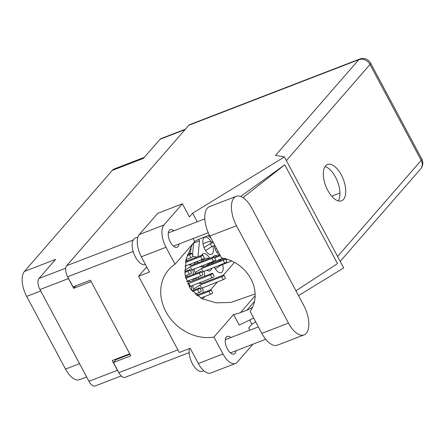 <?xml version="1.0" encoding="UTF-8"?>
<svg xmlns="http://www.w3.org/2000/svg" width="445" height="445" viewBox="0 0 445 445"><rect width="100%" height="100%" fill="white"/><g stroke="black" fill="none" stroke-linecap="round" stroke-linejoin="round"><path stroke-width="0.67" d="M189.709 281.824A9.206 4.433 68.9 0 0 189.676 281.752A9.206 4.433 68.9 0 0 188.964 280.539M185.843 277.274A9.206 4.433 68.9 0 0 185.393 277.035M202.475 267.145A9.206 4.433 68.9 0 0 202.442 267.078A9.206 4.433 68.9 0 0 201.724 265.865M198.604 262.6A9.206 4.433 68.9 0 0 195.934 262.155A9.206 4.433 68.9 0 0 194.254 264.28M194.131 268.797A9.206 4.433 68.9 0 0 195.605 273.508M191.211 265.337A9.206 4.433 68.9 0 0 191.172 265.264A9.206 4.433 68.9 0 0 190.46 264.052M187.339 260.792A9.206 4.433 68.9 0 0 185.854 260.225M220.92 260.147A9.206 4.433 68.9 0 0 220.358 259.213M217.238 255.947A9.206 4.433 68.9 0 0 214.568 255.502A9.206 4.433 68.9 0 0 213.116 257.004L191.4 265.381L188.669 264.742M212.766 262.138A9.206 4.433 68.9 0 0 212.977 263.212M214.373 267.145A9.206 4.433 68.9 0 0 214.69 267.762A9.206 4.433 68.9 0 0 221.193 272.679A9.206 4.433 68.9 0 0 222.661 264.48M211.336 242.191A9.206 4.433 68.9 0 0 211.303 242.124A9.206 4.433 68.9 0 0 204.795 237.202A9.206 4.433 68.9 0 0 204.917 249.461A9.206 4.433 68.9 0 0 211.425 254.384A9.206 4.433 68.9 0 0 212.888 246.185M209.656 258.339A9.206 4.433 68.9 0 0 203.298 253.689A9.206 4.433 68.9 0 0 201.852 255.191M201.424 259.824A9.206 4.433 68.9 0 0 201.713 261.404M203.109 265.331A9.206 4.433 68.9 0 0 203.421 265.949A9.206 4.433 68.9 0 0 203.866 266.733M214.262 245.651A9.206 4.433 68.9 0 0 216.187 251.275A9.206 4.433 68.9 0 0 219.218 255.18M200.979 283.632A9.206 4.433 68.9 0 0 200.94 283.565A9.206 4.433 68.9 0 0 200.228 282.353M197.107 279.087A9.206 4.433 68.9 0 0 194.437 278.642A9.206 4.433 68.9 0 0 192.757 280.767M192.635 285.284A9.206 4.433 68.9 0 0 194.109 289.995M189.381 253.845A14.73 7.098 68.9 0 0 190.938 246.841M40.723 290.974L26.683 296.387A19.83 9.551 -111.1 0 1 24.442 271.406L112.318 170.374L143.468 158.353L160.089 139.252A8.783 4.233 -111.1 0 1 160.968 138.618L185.387 129.195M121.224 375.925L95.152 385.982A8.783 4.233 -111.1 0 1 88.944 381.287L39.967 289.556A8.783 4.233 -111.1 0 1 38.971 278.492L55.592 259.391L24.442 271.406M26.683 296.387L65.504 369.089L79.538 363.676M112.318 170.374A19.83 9.551 -111.1 0 1 114.298 168.95L144.33 157.363M86.625 376.948L79.516 379.691A19.83 9.551 -111.1 0 1 65.504 369.089M129.712 353.792L112.223 360.539L117.436 370.296A8.783 4.233 68.9 0 0 118.498 372.02M67.562 276.629A8.783 4.233 68.9 0 0 68.452 278.564L73.664 288.327L91.153 281.574M198.031 256.665L199.46 240.873L198.676 239.399M192.996 256.431L196.968 257.077M191.734 290.591A9.206 4.433 68.9 0 0 191.267 285.812M197.864 277.107A9.206 4.433 68.9 0 0 199.093 278.325M204.455 276.256A9.206 4.433 68.9 0 0 204.027 271.133M186.594 275.294A9.206 4.433 68.9 0 0 187.823 276.512M193.186 274.443A9.206 4.433 68.9 0 0 192.763 269.325M206.747 270.087A9.206 4.433 68.9 0 0 209.929 270.872A9.206 4.433 68.9 0 0 211.753 268.157M211.636 263.729A9.206 4.433 68.9 0 0 211.392 262.667M208.204 235.644A9.206 4.433 68.9 0 0 210.758 237.719M196.367 293.594A9.206 4.433 68.9 0 0 197.591 294.807M202.959 292.738A9.206 4.433 68.9 0 0 202.531 287.62M234.476 262.333L223.323 275.155M217.505 281.846L210.557 289.834M204.744 296.52L202.564 299.023M115.377 359.321L115.722 359.888M75.845 285.818L73.664 288.327M192.574 255.208L193.569 242.92M193.67 243.104L199.46 240.873M236.189 196.323L209.551 206.597A22.094 10.647 68.9 0 0 207.348 208.182A22.094 10.647 68.9 0 0 209.851 236.017L221.554 257.933A35.411 30.071 -139 0 1 250.891 278.882A35.411 30.071 -139 0 1 250.123 311.444L261.827 333.361A22.094 10.647 68.9 0 0 277.441 345.17L304.074 334.896A22.094 10.647 68.9 0 0 303.779 305.476L251.798 208.132A22.094 10.647 68.9 0 0 236.189 196.323A22.094 10.647 68.9 0 0 233.981 197.908A22.094 10.647 68.9 0 0 236.484 225.737L288.46 323.087A22.094 10.647 68.9 0 0 304.074 334.896M203.81 370.741L202.397 371.286A14.162 6.825 -111.1 0 1 192.724 364.316A14.162 6.825 -111.1 0 1 189.498 348.541M145.465 264.525L145.409 264.553A14.162 6.825 -111.1 0 1 134.624 255.419A14.162 6.825 -111.1 0 1 133.795 239.137A14.162 6.825 -111.1 0 1 135.208 238.119L137.939 237.068M230.894 337.521A9.417 4.539 68.9 0 0 227.262 336.414A9.417 4.539 68.9 0 0 226.321 337.093A9.417 4.539 68.9 0 0 226.872 347.918A9.417 4.539 68.9 0 0 234.042 353.992A9.417 4.539 68.9 0 0 234.982 353.313A9.417 4.539 68.9 0 0 235.989 350.732M173.9 230.783A9.417 4.539 68.9 0 0 170.268 229.681A9.417 4.539 68.9 0 0 169.328 230.354A9.417 4.539 68.9 0 0 169.879 241.179A9.417 4.539 68.9 0 0 177.049 247.253A9.417 4.539 68.9 0 0 177.989 246.58A9.417 4.539 68.9 0 0 179.001 243.999M343.49 199.405A19.474 9.384 68.9 0 0 342.344 177.021A19.474 9.384 68.9 0 0 327.52 164.461A19.474 9.384 68.9 0 0 325.573 165.863A19.474 9.384 68.9 0 0 326.719 188.246A19.474 9.384 68.9 0 0 341.543 200.801A19.474 9.384 68.9 0 0 343.49 199.405M325.022 166.602A19.474 9.384 -111.1 0 1 337.494 181.488A19.474 9.384 -111.1 0 1 338.256 200.895M222.989 354.009A17.705 8.527 68.9 0 0 235.505 363.47L210.835 372.988A17.705 8.527 -111.1 0 1 198.325 363.526L222.989 354.009L213.945 337.065L233.586 314.487L239.26 325.117L253.656 318.058M146.705 266.844A20.186 9.723 -111.1 0 1 146.249 267.434L138.59 276.239L179.302 352.479L190.182 348.279L198.325 363.526M197.207 221.788L192.629 213.216L189.409 216.915L182.406 203.804L163.994 224.97A17.705 8.527 68.9 0 0 166.002 247.27L141.332 256.787L149.476 272.04L138.59 276.239M141.332 256.787A17.705 8.527 -111.1 0 1 139.329 234.487L163.994 224.97M182.406 203.804L157.741 213.322L139.329 234.487M249.89 330.19L248.677 327.921L251.898 324.221L255.703 321.891M298.523 295.63L343.696 267.923L284.427 156.918L275.572 155.355L358.792 59.686L188.797 125.279L66.644 265.709L133.177 240.039M192.629 213.216L284.427 156.918M193.052 238.576L194.682 241.635L175.046 264.213L166.002 247.27M235.505 363.47A17.705 8.527 68.9 0 0 237.268 362.202L252.932 344.196M251.898 324.221L249.656 320.016M240.673 196.451L284.767 164.806L337.527 263.612L295.942 290.796M189.164 352.601L125.039 377.343A8.783 4.233 -111.1 0 1 118.837 372.649L113.43 362.525L130.802 355.822L90.418 280.194L73.047 286.897L67.64 276.773A8.783 4.233 -111.1 0 1 66.644 265.709M188.797 125.279A8.783 4.233 -111.1 0 1 189.67 124.65L359.666 59.057A8.783 4.233 68.9 0 0 358.792 59.686A8.783 7.459 41 0 1 370.006 64.475L286.396 160.606M113.43 362.525L115.884 359.705L129.968 354.27M339.952 193.024L331.709 196.206M175.046 264.213A43.059 36.562 -139 0 0 168.605 269.837A43.059 36.562 -139 0 0 168.444 315.906A43.059 36.562 -139 0 0 213.945 337.065M192.34 244.333L186.143 259.035L185.02 274.793L190.404 288.844L201.607 298.539L216.07 302.817L230.899 302.428L255.13 293.961M252.543 307.323A43.059 36.562 41 0 1 246.869 310.154L240.534 312.601A43.059 36.562 41 0 1 233.586 314.487M194.682 241.635A43.059 36.562 41 0 1 200.934 238.431L207.27 235.989A43.059 36.562 41 0 1 209.439 235.233M284.767 164.806L242.998 197.636M193.675 288.989L199.944 285.089L221.66 276.712A1.769 0.384 -28.1 0 0 223.835 275.171A1.769 0.384 -28.1 0 0 222.884 275.299L201.173 283.676L198.442 283.042M200.217 288.816L223.223 279.638A1.769 0.384 -28.1 0 0 225.398 278.097L223.835 275.171M199.944 285.089L201.507 288.015M197.307 295.858L208.894 291.386A1.769 0.384 -28.1 0 0 211.069 289.845A1.769 0.384 -28.1 0 0 210.118 289.973L196.49 295.235M200.734 298.067L210.457 294.312A1.769 0.384 -28.1 0 0 212.632 292.777L211.069 289.845M215.302 249.361L216.559 248.583M216.798 252.332L218.122 251.508M214.612 257.9L220.347 255.68M219.936 254.907L214.195 257.121M209.172 258.523L207.153 258.055L201.485 260.242M205.473 266.11L210.368 263.062L223.023 258.183M210.135 262.622L210.368 263.062M204.033 247.548L210.301 243.649L213.305 242.492M212.888 241.713L211.531 242.241L208.655 241.568L202.981 243.754M205.529 250.518L211.87 246.58L214.868 245.417M210.301 243.649L211.87 246.58M225.876 259.708L227.161 259.213M225.776 258.812L225.459 258.929M220.436 260.336L218.567 259.902M215.302 268.813L221.638 264.875L231.762 260.97M221.399 264.43L221.638 264.875M184.708 270.193L190.176 266.794L211.887 258.411A1.769 0.384 -28.1 0 0 214.062 256.876A1.769 0.384 -28.1 0 0 213.116 257.004M190.449 270.521L213.45 261.343A1.769 0.384 -28.1 0 0 215.625 259.802L214.062 256.876M190.176 266.794L191.739 269.72M185.671 278.281L199.121 273.091A1.769 0.384 -28.1 0 0 201.301 271.55A1.769 0.384 -28.1 0 0 200.35 271.678L185.476 277.419M186.605 281.451L200.684 276.017A1.769 0.384 -28.1 0 0 202.864 274.476L201.301 271.55M187.15 255.641L189.353 254.79A1.769 0.384 -28.1 0 0 191.528 253.249A1.769 0.384 -28.1 0 0 190.582 253.377L187.523 254.562M185.999 259.613L190.916 257.716A1.769 0.384 -28.1 0 0 193.091 256.181L191.528 253.249M195.171 272.501L201.44 268.602L223.156 260.225A1.769 0.384 -28.1 0 0 225.337 258.695L226.894 261.615A1.769 0.384 -28.1 0 1 224.719 263.151L201.719 272.334M225.059 258.623A1.769 0.384 -28.1 0 0 224.38 258.812L202.67 267.189L199.939 266.555M201.44 268.602L203.003 271.528M187.606 283.943L210.39 274.899A1.769 0.384 -28.1 0 0 212.565 273.358A1.769 0.384 -28.1 0 0 211.62 273.491L189.904 281.869L187.173 281.229M189.142 286.892L211.954 277.83A1.769 0.384 -28.1 0 0 214.128 276.289L212.565 273.358M188.68 283.276L190.243 286.207M192.54 291.536L197.624 289.573A1.769 0.384 -28.1 0 0 199.799 288.037A1.769 0.384 -28.1 0 0 198.854 288.165L191.934 290.835M195.099 294.078L199.188 292.504A1.769 0.384 -28.1 0 0 201.363 290.963L199.799 288.037M185.393 262.478L200.623 256.604A1.769 0.384 -28.1 0 0 202.798 255.063A1.769 0.384 -28.1 0 0 201.846 255.191L185.587 261.465M184.881 266.205L202.186 259.53A1.769 0.384 -28.1 0 0 204.361 257.989L202.798 255.063M184.792 272.462L187.857 271.278A1.769 0.384 -28.1 0 0 190.032 269.737A1.769 0.384 -28.1 0 0 189.081 269.865L184.742 271.545M185.176 275.844L189.42 274.203A1.769 0.384 -28.1 0 0 191.595 272.668L190.032 269.737M185.003 129.634L160.089 139.252M38.971 278.492L65.699 268.185M88.944 381.287L117.436 370.296M68.452 278.564L39.967 289.556M337.588 256.487L421.204 160.356L370.006 64.475A8.783 1.902 151.9 0 0 370.574 63.112A8.783 8.783 0 0 0 359.666 59.057M118.837 372.649L177.9 349.859M133.161 251.492L67.64 276.773M255.152 295.797L240.534 312.601M254.534 301.348L246.869 310.154M146.883 267.189L146.249 267.434M421.204 160.356A8.783 7.459 41 0 1 420.647 168.889A8.783 8.783 0 0 0 421.771 158.993A8.783 1.902 151.9 0 1 421.204 160.356M261.827 333.361L288.46 323.087M209.851 236.017L236.484 225.737M221.66 276.712L223.223 279.638M208.894 291.386L210.457 294.312M211.887 258.411L213.45 261.343M199.121 273.091L200.684 276.017M189.353 254.79L190.916 257.716M223.156 260.225L224.719 263.151M210.39 274.899L211.954 277.83M197.624 289.573L199.188 292.504M200.623 256.604L202.186 259.53M187.857 271.278L189.42 274.203M208.254 232.707L173.417 246.152M265.704 339.268L230.41 352.891M340.203 261.376L420.647 168.889M421.771 158.993L370.574 63.112M258.384 326.914L225.309 339.674M204.828 218.851L168.316 232.935"/></g></svg>
